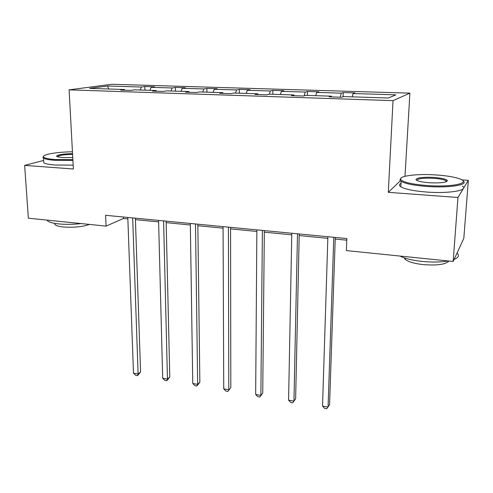 <?xml version="1.0" encoding="UTF-8"?>
<svg xmlns="http://www.w3.org/2000/svg" width="493" height="493" viewBox="0 0 493 493"><rect width="100%" height="100%" fill="white"/><g stroke="black" fill="none" stroke-linecap="round" stroke-linejoin="round"><path stroke-width="0.74" d="M409.899 93.14L111.862 84.272L69.106 89.855L393.026 100.646L409.899 93.14L404.993 176.303M400.365 180.752L388.305 192.332L457.96 197.49L468.35 180.315L461.91 179.89M405.622 176.155L405.178 176.124M468.35 180.315L463.814 238.359L453.159 261.463L457.96 197.49M43.63 160.447L24.65 165.389L28.36 218.202L106.087 226.114L123.423 218.485L127.86 218.917M140.166 90.016L141.386 87.027L144.813 86.522L144.924 90.17M108.694 89.005L107.591 85.992L141.386 87.027M149.94 90.33L151.141 87.329L154.506 86.817L144.813 86.522M151.141 87.329L172.143 87.97L175.372 87.452L175.44 91.156M181.054 91.334L182.2 88.278L185.362 87.754L175.372 87.452M182.2 88.278L203.862 88.943L206.869 88.413L206.906 92.166M213.136 92.37L214.233 89.264L217.173 88.722L206.869 88.413M214.233 89.264L236.578 89.948L239.358 89.399L239.351 93.214M246.247 93.436L247.289 90.281L249.988 89.72L239.358 89.399M247.289 90.281L270.349 90.983L272.882 90.416L272.832 94.292M280.431 94.539L281.404 91.328L283.851 90.749L272.882 90.416M281.404 91.328L305.229 92.055L307.49 91.47L307.398 95.402M315.742 95.673L316.648 92.407L318.823 91.815L307.49 91.47M316.648 92.407L341.261 93.165L343.239 92.555L343.091 96.776M352.23 96.85L353.062 93.528L354.948 92.912L343.239 92.555M353.062 93.528L395.885 94.841L388.293 98.008L343.707 96.573L341.612 97.257L329.225 96.85L331.425 96.178L305.845 95.352L303.429 96.012L291.474 95.624L293.982 94.97L269.258 94.175L266.547 94.81L254.992 94.434L257.796 93.806L233.892 93.035L230.903 93.652L219.73 93.288L222.799 92.678L199.671 91.932L196.43 92.53L185.614 92.179L188.942 91.587L166.554 90.866L163.072 91.445L152.602 91.106L156.164 90.533L134.484 89.837L130.774 90.392L120.637 90.065L124.415 89.51L89.578 88.389L107.591 85.992M453.159 261.463L346.376 250.592L346.838 238.55L105.613 215.305L106.087 226.114M156.521 91.23L156.164 90.533M170.979 91.008L172.143 87.97M189.269 92.296L188.942 91.587M202.746 92.031L203.862 88.943M223.095 93.399L222.799 92.678M235.525 93.091L236.578 89.948M258.055 94.539L257.796 93.806M269.357 94.181L270.349 90.983M294.204 95.71L293.982 94.97M304.15 95.815L305.229 92.055M331.61 96.93L331.425 96.178M340.213 97.207L341.261 93.165M24.65 165.389L73.383 169L69.106 89.855M388.305 192.332L393.026 100.646M135.415 219.65L158.617 221.905M166.159 222.639L190.335 224.987M197.859 225.714L223.07 228.167M230.564 228.894L256.859 231.445M264.328 232.172L291.764 234.834M299.196 235.555L327.839 238.341M335.222 239.056L346.776 240.177M123.367 217.012L123.423 218.485M124.803 90.201L124.415 89.51M333.786 237.293L328.073 407.052L322.533 406.09L327.888 236.726M335.277 237.441L329.564 404.617L326.773 408.728L324.56 408.346L322.533 406.09M427.061 185.541C452.026 187.463 472.152 182.983 459.624 178.823C454.275 176.95 446.399 175.656 436.003 174.941C417.195 173.622 398.621 175.872 400.717 179.434C402.88 182.219 411.667 184.253 427.061 185.541M463.13 180.986C469.139 184.9 448.92 188.129 426.895 186.44C413.837 185.405 405.246 183.704 401.123 181.338L399.915 180.155L400.852 178.256M429.415 182.749C424.294 182.373 420.474 181.738 417.941 180.839C411.667 178.663 421.928 176.568 433.877 177.455C441.611 178.053 446.11 179.082 447.361 180.53C446.787 182.496 440.804 183.236 429.415 182.749M446.559 181.634L445.974 180.697C443.91 179.557 439.824 178.762 433.723 178.312C423.425 177.856 417.787 178.528 416.813 180.321M457.184 253.186C459.525 255.553 458.496 257.629 454.102 259.423M448.223 260.963C440.693 262.221 431.979 262.368 422.076 261.413C412.284 260.329 404.901 258.542 399.915 256.04M458.823 249.181L457.633 251.769M448.932 261.031C445.758 264.464 437.143 265.653 423.093 264.599C413.954 263.521 407.939 261.728 405.055 259.226L404.192 257.827M462.298 186.095C469.57 190.236 449.203 193.835 426.537 192.036C413.504 190.964 404.932 189.207 400.821 186.767C399.016 185.516 399.077 184.364 401.012 183.316M72.453 151.789C57.262 151.93 42.164 154.469 43.501 156.854C44.216 158.117 48.111 159.017 55.191 159.559L72.878 159.652M72.921 160.398L54.859 160.299C48.918 159.861 45.128 159.14 43.483 158.136L42.885 157.52L43.507 156.336M72.767 157.557L62.605 157.594L57.595 156.817C53.49 155.523 62.956 153.606 72.557 153.699M72.594 154.414C63.708 154.562 58.63 155.332 57.354 156.725M81.259 223.588C73.284 224.475 65.76 224.586 58.679 223.908C52.85 223.267 49.121 222.232 47.482 220.79L46.952 220.094M89.473 224.426C82.386 226.866 73.599 227.711 63.116 226.959C58.907 226.497 56.208 225.732 55.013 224.66L54.606 223.347M73.174 165.13L55.142 165.026C49.208 164.57 45.424 163.824 43.785 162.789L43.667 161.026M297.501 233.799L293.945 401.111L288.578 400.18L291.794 233.251M299.226 233.965L295.634 398.751L292.787 402.787L290.648 402.411L288.578 400.18M295.634 398.751L292.787 402.787M262.393 230.416L260.871 395.355L255.664 394.449L256.871 229.88M264.34 230.601L262.732 393.069L259.842 397.025L257.765 396.662L255.664 394.449M262.732 393.069L259.842 397.025M228.407 227.137L228.789 389.772L223.736 388.891L223.064 226.626M230.564 227.347L230.816 387.553L227.889 391.436L225.874 391.078L223.736 388.891M230.816 387.553L227.889 391.436M195.493 223.964L197.662 384.355L192.763 383.499L190.316 223.465M197.841 224.192L199.85 382.198L197.662 384.355L196.886 386.007L194.932 385.668L192.763 383.499M199.85 382.198L196.886 386.007M163.596 220.895L167.447 379.092L162.69 378.267L158.58 220.408M166.123 221.135L169.783 377.003L167.447 379.092L166.788 380.744L164.884 380.411L162.69 378.267M169.783 377.003L166.788 380.744M132.672 217.912L138.108 373.984L133.486 373.183L127.804 217.444M135.365 218.171L140.579 371.956L138.108 373.984L137.553 375.629L135.704 375.309L133.486 373.183M140.579 371.956L137.553 375.629M400.821 186.767L401.123 181.338M445.974 180.697L445.894 181.899M405.117 258.129L405.055 259.226M446.535 181.245L447.361 180.53M400.717 179.434L399.915 180.155M43.785 162.789L43.483 158.136M54.939 223.403L55.013 224.66M47.482 220.79L47.439 220.143M43.501 156.854L42.885 157.52"/></g></svg>
